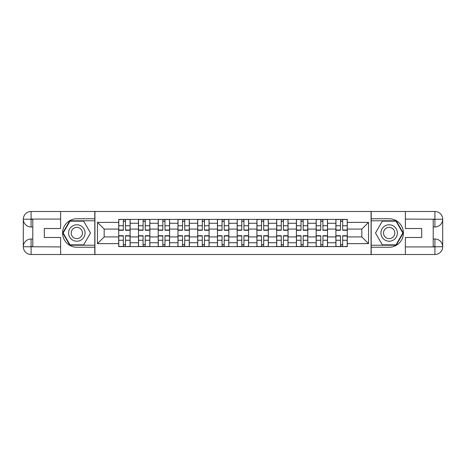 <?xml version="1.0" encoding="UTF-8"?>
<svg xmlns="http://www.w3.org/2000/svg" width="466" height="466" viewBox="0 0 466 466"><rect width="100%" height="100%" fill="white"/><g stroke="black" fill="none" stroke-linecap="round" stroke-linejoin="round"><path stroke-width="0.7" d="M57.219 254.512L408.781 254.512M408.781 211.488L57.219 211.488M138.466 246.607L138.466 223.255L130.113 223.255L130.113 246.607M130.113 223.255L130.113 219.393M138.466 223.255L138.466 219.393M149.854 219.393L149.854 246.607M158.207 246.607L158.207 219.393M169.595 219.393L169.595 246.607M177.948 246.607L177.948 219.393M189.342 219.393L189.342 246.607M197.689 246.607L197.689 219.393M209.083 219.393L209.083 246.607M217.436 246.607L217.436 219.393M228.823 219.393L228.823 246.607M237.177 246.607L237.177 219.393M248.564 219.393L248.564 246.607M256.917 246.607L256.917 219.393M268.311 219.393L268.311 246.607M276.658 246.607L276.658 219.393M288.052 219.393L288.052 246.607M296.405 246.607L296.405 219.393M307.793 219.393L307.793 246.607M316.146 246.607L316.146 219.393M327.534 219.393L327.534 246.607M335.887 246.607L335.887 219.393M335.887 236.926L327.534 236.926M316.146 236.926L307.793 236.926M296.405 236.926L288.052 236.926M276.658 236.926L268.311 236.926M256.917 236.926L248.564 236.926M237.177 236.926L228.823 236.926M217.436 236.926L209.083 236.926M197.689 236.926L189.342 236.926M177.948 236.926L169.595 236.926M158.207 236.926L149.854 236.926M138.466 236.926L130.113 236.926M335.887 229.074L327.534 229.074M316.146 229.074L307.793 229.074M296.405 229.074L288.052 229.074M276.658 229.074L268.311 229.074M256.917 229.074L248.564 229.074M237.177 229.074L228.823 229.074M217.436 229.074L209.083 229.074M197.689 229.074L189.342 229.074M177.948 229.074L169.595 229.074M158.207 229.074L149.854 229.074M138.466 229.074L130.113 229.074M104.168 236.926L118.719 236.926L118.719 229.074L104.168 229.074L104.168 236.926L97.458 243.631L97.458 222.369L118.719 222.369L118.719 229.074M347.281 229.074L347.281 236.926L361.832 236.926L361.832 229.074L347.281 229.074L347.281 219.393L118.719 219.393L118.719 222.369M347.281 222.369L368.542 222.369L368.542 243.631L347.281 243.631L347.281 236.926M118.719 236.926L118.719 246.607L347.281 246.607L347.281 243.631M118.719 243.631L97.458 243.631M371.07 254.704L371.07 211.296M94.93 254.704L94.93 211.296M125.494 244.708L123.339 244.708M123.339 221.292L125.494 221.292M145.235 244.708L143.085 244.708M143.085 221.292L145.235 221.292M164.976 244.708L162.826 244.708M162.826 221.292L164.976 221.292M184.722 244.708L182.567 244.708M182.567 221.292L184.722 221.292M204.463 244.708L202.308 244.708M202.308 221.292L204.463 221.292M224.204 244.708L222.055 244.708M222.055 221.292L224.204 221.292M243.945 244.708L241.796 244.708M241.796 221.292L243.945 221.292M263.692 244.708L261.537 244.708M261.537 221.292L263.692 221.292M283.433 244.708L281.278 244.708M281.278 221.292L283.433 221.292M303.174 244.708L301.024 244.708M301.024 221.292L303.174 221.292M322.915 244.708L320.765 244.708M320.765 221.292L322.915 221.292M342.661 244.708L340.506 244.708M340.506 221.292L342.661 221.292M97.458 222.369L104.168 229.074M361.832 236.926L368.542 243.631M361.832 229.074L368.542 222.369M125.494 230.28L125.494 219.521L130.049 219.521L130.049 230.28L125.494 230.28M123.339 221.169L125.494 221.169M121.504 219.521L118.783 219.521L118.783 230.28L123.339 230.28L123.339 219.521L125.494 219.521M123.339 235.72L123.339 246.479L118.783 246.479L118.783 235.72L123.339 235.72M125.494 244.831L123.339 244.831M127.329 246.479L130.049 246.479L130.049 235.72L125.494 235.72L125.494 246.479L123.339 246.479M145.235 230.28L145.235 219.521L149.79 219.521L149.79 230.28L145.235 230.28M143.085 221.169L145.235 221.169M141.25 219.521L138.53 219.521L138.53 230.28L143.085 230.28L143.085 219.521L145.235 219.521M164.976 230.28L164.976 219.521L169.531 219.521L169.531 230.28L164.976 230.28M162.826 221.169L164.976 221.169M160.991 219.521L158.271 219.521L158.271 230.28L162.826 230.28L162.826 219.521L164.976 219.521M32.789 226.989L31.082 226.989A7.782 7.782 0 0 1 23.3 219.27A7.782 7.782 0 0 1 31.082 211.488L94.802 211.488L94.802 218.764L76.832 218.764A14.236 14.236 0 0 0 62.595 233A14.236 14.236 0 0 0 76.832 247.236L94.802 247.236L94.802 254.512L31.082 254.512A7.782 7.782 0 0 1 23.3 246.73A7.782 7.782 0 0 1 31.082 239.011L32.789 239.011M94.802 247.236L94.802 218.764M60.632 211.488L60.632 228.509L44.311 228.509L44.311 237.491L60.632 237.491L60.632 254.512M60.632 219.078L31.082 219.078L31.082 226.989A7.782 7.782 0 0 1 23.3 219.27L23.3 246.73L60.632 246.922M31.082 246.922L31.082 254.512A7.782 7.782 0 0 1 23.3 246.73A7.782 7.782 0 0 1 31.082 239.011L31.082 246.607L32.789 246.607L32.789 219.393L31.082 219.393M94.802 220.785L69.784 220.785L62.729 233L69.784 245.215L94.802 245.215M31.082 226.989A7.782 7.782 0 0 1 23.3 219.27L30.884 219.212M433.211 239.011L434.918 239.011A7.782 7.782 0 0 1 442.7 246.73A7.782 7.782 0 0 1 434.918 254.512L371.198 254.512L371.198 247.236L389.168 247.236A14.236 14.236 0 0 0 403.405 233A14.236 14.236 0 0 0 389.168 218.764L371.198 218.764L371.198 211.488L434.918 211.488A7.782 7.782 0 0 1 442.7 219.27A7.782 7.782 0 0 1 434.918 226.989L433.211 226.989M371.198 218.764L371.198 247.236M405.368 254.512L405.368 237.491L421.689 237.491L421.689 228.509L405.368 228.509L405.368 211.488M405.368 246.922L434.918 246.922L434.918 239.011A7.782 7.782 0 0 1 442.7 246.73L442.7 219.27L405.368 219.078M434.918 219.078L434.918 211.488A7.782 7.782 0 0 1 442.7 219.27A7.782 7.782 0 0 1 434.918 226.989L434.918 219.393L433.211 219.393L433.211 246.607L434.918 246.607M371.198 245.215L396.217 245.215L403.271 233L396.217 220.785L371.198 220.785M434.918 239.011A7.782 7.782 0 0 1 442.7 246.73L435.116 246.788M68.607 233A8.225 8.225 0 0 0 76.832 241.225A8.225 8.225 0 0 0 85.057 233A8.225 8.225 0 0 0 76.832 224.775A8.225 8.225 0 0 0 68.607 233M71.199 233A5.633 5.633 0 0 0 76.832 238.633A5.633 5.633 0 0 0 82.465 233A5.633 5.633 0 0 0 76.832 227.367A5.633 5.633 0 0 0 71.199 233M83.664 221.169L90.497 233L83.664 244.831L69.999 244.831L63.166 233L69.999 221.169L83.664 221.169M380.943 233A8.225 8.225 0 0 0 389.168 241.225A8.225 8.225 0 0 0 397.393 233A8.225 8.225 0 0 0 389.168 224.775A8.225 8.225 0 0 0 380.943 233M383.535 233A5.633 5.633 0 0 0 389.168 238.633A5.633 5.633 0 0 0 394.801 233A5.633 5.633 0 0 0 389.168 227.367A5.633 5.633 0 0 0 383.535 233M396.001 221.169L402.834 233L396.001 244.831L382.336 244.831L375.503 233L382.336 221.169L396.001 221.169M143.085 235.72L143.085 246.479L138.53 246.479L138.53 235.72L143.085 235.72M145.235 244.831L143.085 244.831M147.07 246.479L149.79 246.479L149.79 235.72L145.235 235.72L145.235 246.479L143.085 246.479M162.826 235.72L162.826 246.479L158.271 246.479L158.271 235.72L162.826 235.72M164.976 244.831L162.826 244.831M166.811 246.479L169.531 246.479L169.531 235.72L164.976 235.72L164.976 246.479L162.826 246.479M184.722 230.28L184.722 219.521L189.278 219.521L189.278 230.28L184.722 230.28M182.567 221.169L184.722 221.169M180.732 219.521L178.012 219.521L178.012 230.28L182.567 230.28L182.567 219.521L184.722 219.521M204.463 230.28L204.463 219.521L209.018 219.521L209.018 230.28L204.463 230.28M202.308 221.169L204.463 221.169M200.473 219.521L197.753 219.521L197.753 230.28L202.308 230.28L202.308 219.521L204.463 219.521M224.204 230.28L224.204 219.521L228.759 219.521L228.759 230.28L224.204 230.28M222.055 221.169L224.204 221.169M220.22 219.521L217.5 219.521L217.5 230.28L222.055 230.28L222.055 219.521L224.204 219.521M182.567 235.72L182.567 246.479L178.012 246.479L178.012 235.72L182.567 235.72M184.722 244.831L182.567 244.831M186.557 246.479L189.278 246.479L189.278 235.72L184.722 235.72L184.722 246.479L182.567 246.479M202.308 235.72L202.308 246.479L197.753 246.479L197.753 235.72L202.308 235.72M204.463 244.831L202.308 244.831M206.298 246.479L209.018 246.479L209.018 235.72L204.463 235.72L204.463 246.479L202.308 246.479M222.055 235.72L222.055 246.479L217.5 246.479L217.5 235.72L222.055 235.72M224.204 244.831L222.055 244.831M226.039 246.479L228.759 246.479L228.759 235.72L224.204 235.72L224.204 246.479L222.055 246.479M243.945 230.28L243.945 219.521L248.5 219.521L248.5 230.28L243.945 230.28M241.796 221.169L243.945 221.169M239.961 219.521L237.241 219.521L237.241 230.28L241.796 230.28L241.796 219.521L243.945 219.521M241.796 235.72L241.796 246.479L237.241 246.479L237.241 235.72L241.796 235.72M243.945 244.831L241.796 244.831M245.78 246.479L248.5 246.479L248.5 235.72L243.945 235.72L243.945 246.479L241.796 246.479M263.692 230.28L263.692 219.521L268.247 219.521L268.247 230.28L263.692 230.28M261.537 221.169L263.692 221.169M259.702 219.521L256.982 219.521L256.982 230.28L261.537 230.28L261.537 219.521L263.692 219.521M261.537 235.72L261.537 246.479L256.982 246.479L256.982 235.72L261.537 235.72M263.692 244.831L261.537 244.831M265.527 246.479L268.247 246.479L268.247 235.72L263.692 235.72L263.692 246.479L261.537 246.479M283.433 230.28L283.433 219.521L287.988 219.521L287.988 230.28L283.433 230.28M281.278 221.169L283.433 221.169M279.443 219.521L276.722 219.521L276.722 230.28L281.278 230.28L281.278 219.521L283.433 219.521M281.278 235.72L281.278 246.479L276.722 246.479L276.722 235.72L281.278 235.72M283.433 244.831L281.278 244.831M285.268 246.479L287.988 246.479L287.988 235.72L283.433 235.72L283.433 246.479L281.278 246.479M303.174 230.28L303.174 219.521L307.729 219.521L307.729 230.28L303.174 230.28M301.024 221.169L303.174 221.169M299.189 219.521L296.469 219.521L296.469 230.28L301.024 230.28L301.024 219.521L303.174 219.521M301.024 235.72L301.024 246.479L296.469 246.479L296.469 235.72L301.024 235.72M303.174 244.831L301.024 244.831M305.009 246.479L307.729 246.479L307.729 235.72L303.174 235.72L303.174 246.479L301.024 246.479M322.915 230.28L322.915 219.521L327.47 219.521L327.47 230.28L322.915 230.28M320.765 221.169L322.915 221.169M318.93 219.521L316.21 219.521L316.21 230.28L320.765 230.28L320.765 219.521L322.915 219.521M320.765 235.72L320.765 246.479L316.21 246.479L316.21 235.72L320.765 235.72M322.915 244.831L320.765 244.831M324.75 246.479L327.47 246.479L327.47 235.72L322.915 235.72L322.915 246.479L320.765 246.479M342.661 230.28L342.661 219.521L347.217 219.521L347.217 230.28L342.661 230.28M340.506 221.169L342.661 221.169M338.671 219.521L335.951 219.521L335.951 230.28L340.506 230.28L340.506 219.521L342.661 219.521M340.506 235.72L340.506 246.479L335.951 246.479L335.951 235.72L340.506 235.72M342.661 244.831L340.506 244.831M344.496 246.479L347.217 246.479L347.217 235.72L342.661 235.72L342.661 246.479L340.506 246.479M316.146 223.255L307.793 223.255M296.405 223.255L288.052 223.255M276.658 223.255L268.311 223.255M256.917 223.255L248.564 223.255M237.177 223.255L228.823 223.255M217.436 223.255L209.083 223.255M197.689 223.255L189.342 223.255M177.948 223.255L169.595 223.255M158.207 223.255L149.854 223.255M335.887 223.255L327.534 223.255M316.146 242.745L307.793 242.745M296.405 242.745L288.052 242.745M276.658 242.745L268.311 242.745M256.917 242.745L248.564 242.745M237.177 242.745L228.823 242.745M217.436 242.745L209.083 242.745M197.689 242.745L189.342 242.745M177.948 242.745L169.595 242.745M158.207 242.745L149.854 242.745M138.466 242.745L130.113 242.745M335.887 242.745L327.534 242.745M125.494 230.012L130.049 230.012M125.494 225.736L130.049 225.736M118.783 230.012L123.339 230.012M118.783 225.736L123.339 225.736M123.339 235.988L118.783 235.988M123.339 240.264L118.783 240.264M130.049 235.988L125.494 235.988M130.049 240.264L125.494 240.264M145.235 230.012L149.79 230.012M145.235 225.736L149.79 225.736M138.53 230.012L143.085 230.012M138.53 225.736L143.085 225.736M164.976 230.012L169.531 230.012M164.976 225.736L169.531 225.736M158.271 230.012L162.826 230.012M158.271 225.736L162.826 225.736M23.3 246.73A7.782 7.782 0 0 1 31.082 239.011M23.3 219.27A7.782 7.782 0 0 1 31.082 211.488L31.082 219.078M442.7 219.27A7.782 7.782 0 0 1 434.918 226.989M442.7 246.73A7.782 7.782 0 0 1 434.918 254.512L434.918 246.922M143.085 235.988L138.53 235.988M143.085 240.264L138.53 240.264M149.79 235.988L145.235 235.988M149.79 240.264L145.235 240.264M162.826 235.988L158.271 235.988M162.826 240.264L158.271 240.264M169.531 235.988L164.976 235.988M169.531 240.264L164.976 240.264M184.722 230.012L189.278 230.012M184.722 225.736L189.278 225.736M178.012 230.012L182.567 230.012M178.012 225.736L182.567 225.736M204.463 230.012L209.018 230.012M204.463 225.736L209.018 225.736M197.753 230.012L202.308 230.012M197.753 225.736L202.308 225.736M224.204 230.012L228.759 230.012M224.204 225.736L228.759 225.736M217.5 230.012L222.055 230.012M217.5 225.736L222.055 225.736M182.567 235.988L178.012 235.988M182.567 240.264L178.012 240.264M189.278 235.988L184.722 235.988M189.278 240.264L184.722 240.264M202.308 235.988L197.753 235.988M202.308 240.264L197.753 240.264M209.018 235.988L204.463 235.988M209.018 240.264L204.463 240.264M222.055 235.988L217.5 235.988M222.055 240.264L217.5 240.264M228.759 235.988L224.204 235.988M228.759 240.264L224.204 240.264M243.945 230.012L248.5 230.012M243.945 225.736L248.5 225.736M237.241 230.012L241.796 230.012M237.241 225.736L241.796 225.736M241.796 235.988L237.241 235.988M241.796 240.264L237.241 240.264M248.5 235.988L243.945 235.988M248.5 240.264L243.945 240.264M263.692 230.012L268.247 230.012M263.692 225.736L268.247 225.736M256.982 230.012L261.537 230.012M256.982 225.736L261.537 225.736M261.537 235.988L256.982 235.988M261.537 240.264L256.982 240.264M268.247 235.988L263.692 235.988M268.247 240.264L263.692 240.264M283.433 230.012L287.988 230.012M283.433 225.736L287.988 225.736M276.722 230.012L281.278 230.012M276.722 225.736L281.278 225.736M281.278 235.988L276.722 235.988M281.278 240.264L276.722 240.264M287.988 235.988L283.433 235.988M287.988 240.264L283.433 240.264M303.174 230.012L307.729 230.012M303.174 225.736L307.729 225.736M296.469 230.012L301.024 230.012M296.469 225.736L301.024 225.736M301.024 235.988L296.469 235.988M301.024 240.264L296.469 240.264M307.729 235.988L303.174 235.988M307.729 240.264L303.174 240.264M322.915 230.012L327.47 230.012M322.915 225.736L327.47 225.736M316.21 230.012L320.765 230.012M316.21 225.736L320.765 225.736M320.765 235.988L316.21 235.988M320.765 240.264L316.21 240.264M327.47 235.988L322.915 235.988M327.47 240.264L322.915 240.264M342.661 230.012L347.217 230.012M342.661 225.736L347.217 225.736M335.951 230.012L340.506 230.012M335.951 225.736L340.506 225.736M340.506 235.988L335.951 235.988M340.506 240.264L335.951 240.264M347.217 235.988L342.661 235.988M347.217 240.264L342.661 240.264"/></g></svg>
